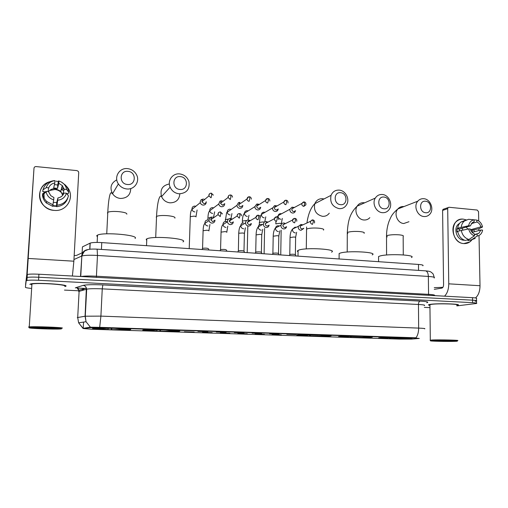 <?xml version="1.0" encoding="UTF-8"?>
<svg xmlns="http://www.w3.org/2000/svg" width="508" height="508" viewBox="0 0 508 508"><rect width="100%" height="100%" fill="white"/><g stroke="black" fill="none" stroke-linecap="round" stroke-linejoin="round"><path stroke-width="0.76" d="M130.372 329.616C134.893 328.873 99.339 327.546 93.478 328.263L92.704 328.397C89.865 329.209 124.276 330.41 129.737 329.711L130.372 329.616M370.364 337.395L371.596 337.293C377.742 336.696 347.491 335.839 340.125 336.417L339.223 336.493C333.4 337.102 362.337 337.928 370.364 337.395M329.482 336.067L330.283 335.998C336.912 335.369 304.73 334.41 298.037 335.051L297.542 335.096C291.268 335.744 322.078 336.664 329.482 336.067M179.184 331.197C185.045 330.486 149.536 329.209 143.681 329.946L143.097 330.029C138.849 330.803 173.291 331.965 178.784 331.248L179.184 331.197M409.702 338.671L411.385 338.544C417.068 337.979 388.531 337.21 380.606 337.725L379.279 337.833C373.882 338.404 401.155 339.147 409.702 338.671M286.798 334.302L296.202 334.582L286.798 334.302M269.583 333.737L279.089 334.029L269.583 333.737M252.095 333.172L261.709 333.464L252.095 333.172M234.321 332.594L244.056 332.899L234.321 332.594M216.262 332.003L226.111 332.315L216.262 332.003M197.904 331.406L207.88 331.73L197.904 331.406M272.066 334.582L281.318 334.861L272.066 334.582M255.073 334.035L264.427 334.321L255.073 334.035M237.82 333.483L247.282 333.775L237.82 333.483M220.288 332.918L229.864 333.216L220.288 332.918M202.476 332.34L212.173 332.651L202.476 332.34M184.385 331.756L194.221 332.073L184.385 331.756M411.385 339.103L399.561 339.103L91.637 329.241L83.217 328.524L90.094 327.711L100.628 327.73L415.271 338.049L419.278 338.436L411.385 339.103M82.118 252.825L82.436 246.869L90.202 243.097C92.285 242.437 96.139 242.265 101.765 242.595L418.484 264.446C422.256 264.751 423.716 265.189 422.859 265.773M456.838 305.422L457.892 305.187C462.534 303.968 438.372 303.174 430.619 304.305L428.898 304.629C428.104 304.902 428.454 305.162 429.939 305.41M65.202 286.461L65.964 286.175C68.466 284.455 36.011 282.359 30.664 283.953L29.839 284.378M476.504 300.634L476.46 298.545C477.26 298.177 475.945 297.891 472.516 297.682L38.919 274.225C33.261 273.952 29.4 274.034 27.33 274.466L26.746 274.796L25.578 284.531L26.556 277.793L27.14 277.476L26.556 277.793L25.4 287.28C25.514 287.655 27.356 288.017 30.918 288.373M38.919 274.225L38.735 277.247C33.071 276.981 29.21 277.057 27.14 277.476C29.21 277.057 33.071 276.981 38.735 277.247L472.567 300.177L38.735 277.247L38.551 280.276C32.88 280.016 29.02 280.086 26.949 280.486L26.365 280.791M476.548 303.111L476.51 301.009C477.31 300.66 475.996 300.38 472.567 300.177C475.996 300.38 477.31 300.66 476.51 301.009L475.082 301.276M82.931 328.358L90.119 327.19L100.648 327.368L415.963 337.788C417.722 335.47 418.617 332.245 418.655 328.105C423.761 328.32 425.723 328.568 424.561 328.841M64.453 290.093L78.645 290.773M424.351 307.384L429.965 307.651M456.844 305.892L476.555 303.473C477.355 303.136 476.04 302.87 472.611 302.673L38.551 280.276M26.746 274.796L25.4 287.28M77.165 288.036L80.994 288.226M81.14 288.233L85.325 288.436M463.391 219.164L466.255 219.875L463.391 219.164C449.644 217.234 449.999 243.04 463.804 243.573C454.095 243.332 448.939 227.038 456.73 221.234C458.673 219.646 460.896 218.954 463.391 219.164M473.939 229.705L474.205 231.819L473.939 229.705M472.034 239.687C469.932 242.462 467.189 243.757 463.804 243.573L469.684 242.005L472.034 239.687M475.469 297.942C478.428 295.364 479.939 291.287 480.016 285.718L479.019 235.471M444.519 296.17C447.262 293.503 448.672 289.389 448.755 283.832L447.694 208.661L442.595 210.426L443.573 284.721C443.49 286.614 442.938 287.744 441.909 288.099L434.276 289.35M478.917 230.524L478.885 228.714M478.726 221.005L478.542 211.677L477.202 210.045L449.021 207.27L448.12 207.575L447.694 208.661M442.595 210.426L443.02 209.353L443.897 209.048M461.95 228.327L462.978 229.959M471.297 223.653L476.885 222.009C478.904 222.879 480.231 224.492 480.873 226.847L470.586 229.743M472.167 232.378L480.936 229.972L478.86 233.35L474.415 234.855M466.331 227.057L467.722 229.07M464.541 240.227L463.747 240.208C456.667 240.017 452.971 228.111 458.692 223.952L459.619 223.323M459.315 230.842L459.454 229.051L470.325 225.895L468.636 225.743L457.651 228.219L458.743 228.314L456.978 228.835L457.022 231.902L457.759 231.692M467.963 239.757L467.976 240.678L471.621 239.732L477.158 236.055L477.12 234.131M474.897 234.417L474.796 234.753M470.262 240.087L467.976 240.678M465.29 240.455C461.181 239.122 458.648 236.068 457.695 231.305L468.694 228.886L470.383 229.038C471.024 231.407 472.364 233.026 474.396 233.89L474.428 235.826L468.922 239.509L465.29 240.455M457.651 228.219C457.994 225.641 459.048 223.603 460.813 222.098L464.947 220.409M475.234 238.398L471.621 239.732M468.922 239.509C464.782 238.163 462.236 235.083 461.27 230.283M461.22 227.171C461.562 224.574 462.623 222.517 464.401 221.005L468.56 219.304L474.129 219.831L474.161 221.755L473.418 221.977M480.936 229.972L482.6 230.118L482.092 231.985C481.089 234.302 479.444 235.661 477.158 236.055M474.428 235.826C471.411 234.715 469.5 232.404 468.694 228.886M468.636 225.743C469.322 222.364 471.151 220.396 474.129 219.831M470.325 225.895L472.224 222.675L474.161 221.755M472.383 232.321L472.25 230.181L478.822 228.74L482.536 227L480.873 226.847M476.885 222.009L476.847 220.085L471.246 219.558M476.847 220.085C479.838 221.209 481.736 223.514 482.536 227M472.25 230.181L470.694 230.041M459.454 229.051L456.978 228.835M432.467 340.62L430.708 340.754C427.914 341.166 447.935 341.643 454.984 341.338L456.508 341.255C461.912 340.855 439.731 340.271 432.467 340.62M457.384 340.627C461.721 340.195 439.198 339.63 431.933 339.998L430.27 340.322M456.838 305.168C461.137 304.038 438.753 303.301 431.546 304.349L429.933 304.654L429.939 305.168M456.838 305.391L457.74 305.187C462.331 303.974 438.429 303.193 430.752 304.311L429.044 304.635C428.288 304.895 428.587 305.143 429.939 305.384M451.764 341.236L453.168 341.135C455.244 340.843 440.525 340.5 435.743 340.728L434.81 340.779C431.082 341.065 446.38 341.471 451.764 341.236M436.143 340.709L439.23 340.658M442.919 287.325L434.257 287.642M440.099 340.868L438.309 340.665M425.539 201.231C418.916 200.279 419.017 212.382 425.653 212.731C432.264 213.627 432.13 201.613 425.539 201.231M423.977 216.529C417.405 216.249 413.29 206.077 417.779 201.187C419.386 199.346 421.392 198.52 423.805 198.711C430.6 199.06 434.543 209.753 429.603 214.427C428.054 215.989 426.18 216.687 423.977 216.529M411.404 257.55C417.201 254.908 388.01 253.467 379.927 256.026L378.574 256.527L378.581 257.746M381.343 337.693L386.944 338.519L387.61 338.487L387.979 337.699M382.822 337.636L401.117 337.712M403.911 337.795L403.873 337.871C409.48 338.099 411.321 338.328 409.385 338.544L403.873 337.871M381.451 337.82L382.6 337.871C380.848 338.074 382.518 338.277 387.61 338.487M401.085 337.776L382.911 337.737M407.333 338.137L407.683 338.538M407.6 338.442L389.649 338.607L389.357 337.687M389.649 338.607L407.403 338.658M390.735 337.68L390.322 338.576M406.146 338.614L405.632 338.023M383.953 197.06C377.063 196.069 377.069 208.413 383.978 208.788C390.862 209.709 390.817 197.46 383.953 197.06M382.422 212.674C376.149 212.376 371.78 203.422 375.31 198.088C377 195.497 379.355 194.297 382.391 194.501C388.912 194.875 393.148 204.419 389.09 209.601C387.413 211.823 385.191 212.852 382.422 212.674M372.205 254.895C378.492 252.095 347.561 250.387 340.036 253.162L339.122 253.53L339.115 254.857M340.976 336.366L340.589 336.575C339.719 336.81 342.055 337.039 347.599 337.255L348.209 337.217L348.571 336.366M342.329 336.315L360.528 336.379M363.43 336.467L363.398 336.544C369.621 336.804 371.678 337.058 369.564 337.293L363.398 336.544M341.103 336.512L342.436 336.556C340.798 336.772 342.722 336.995 348.209 337.217M360.496 336.448L342.424 336.423M367.836 336.88L368.065 337.382L350.406 337.35L350.145 336.36M350.406 337.35L368.065 337.382M351.422 336.36L351.022 337.312M366.763 337.344L366.249 336.76M340.627 192.71C333.445 191.687 333.35 204.279 340.557 204.673C347.732 205.632 347.783 193.135 340.627 192.71M339.128 208.655C332.384 206.826 329.692 202.381 331.07 195.32C332.657 191.668 335.382 189.935 339.242 190.125C345.364 190.513 349.809 198.615 346.945 204.14C345.275 207.315 342.671 208.82 339.128 208.655M331.527 252.152C338.322 249.193 305.435 247.18 298.583 250.184L298.082 250.406C297.186 250.882 297.18 251.365 298.063 251.847M299.009 334.988L298.907 335.191C297.948 335.451 300.558 335.699 306.73 335.947L307.276 335.902L307.619 334.982M300.215 334.937L318.3 335.001M321.316 335.09L321.291 335.166C327.946 335.445 330.333 335.712 328.46 335.972L321.291 335.166M299.155 335.153L300.539 335.197C299.256 335.432 301.504 335.667 307.276 335.902M318.275 335.07L300.33 335.058M326.796 335.585L327.101 335.928M327.311 335.934L309.645 336.036L309.423 334.982M309.645 336.036L327.19 336.061M310.579 334.988L310.197 335.998M325.838 336.017L325.336 335.451M180.397 176.625C172.091 175.463 171.583 188.976 179.934 189.459C188.233 190.544 188.684 177.146 180.397 176.625M179.038 193.808C174.892 193.243 171.92 191.04 170.123 187.185C167.119 180.607 172.733 172.949 179.756 173.926C184.252 174.625 187.3 177.114 188.9 181.4C190.081 189.128 186.792 193.262 179.038 193.808M182.969 241.891C189.071 238.652 152.895 235.541 146.806 238.868L146.19 239.249L146.729 240.633M144.507 329.876L144.767 330.156C144.882 330.498 148.838 330.816 156.635 331.127L157.162 329.933M145.167 329.844L162.668 329.902M166.135 330.01L166.122 330.092C174.123 330.422 177.959 330.746 177.635 331.076L166.122 330.092M144.767 330.156L156.915 331.07M162.649 329.978L145.339 330.029M177.076 331.064L159.976 331.229L159.899 329.978M159.976 331.229L176.93 331.197M160.522 329.99L160.261 331.178M175.381 331.146L174.981 330.714M128.029 171.367C119.342 170.161 118.681 183.979 127.432 184.487C136.106 185.611 136.703 171.92 128.029 171.367M126.727 188.951C123.196 188.538 120.415 186.861 118.383 183.928C113.538 177.133 119.475 167.456 127.66 168.637C131.508 169.158 134.41 171.082 136.36 174.409C140.367 181.127 134.576 189.967 126.727 188.951M135.064 238.449C139.814 235.172 103.632 231.858 97.517 235.115L96.704 235.699L97.428 236.944M96.387 328.441L107.937 329.559L108.318 328.308M111.982 328.244L94.977 328.39M115.614 328.358L115.602 328.441C124.066 328.784 128.41 329.133 128.638 329.489L128.994 329.165M96.234 328.581L108.128 329.501M111.97 328.32L94.933 328.397M128.638 329.489L115.602 328.441M128.289 329.476L111.417 329.673L111.398 328.378M111.417 329.673L128.137 329.616M111.823 328.371L111.614 329.616M126.517 329.565L126.174 329.197M292.703 207.194L291.954 207.232L289.941 209.239L289.865 209.868C290.011 211.658 290.925 212.719 292.614 213.049C293.992 213.074 294.907 212.427 295.351 211.087M291.954 207.232L293.332 207.397L291.814 209.309C291.922 210.604 292.583 211.372 293.808 211.614L295.593 210.674M294.037 207.677L293.459 207.372M294.386 207.486L293.872 207.366M275.399 205.613L274.466 205.689L272.504 208.305C272.644 210.109 273.577 211.176 275.292 211.512C276.816 211.525 277.762 210.776 278.136 209.264L276.72 210.064M274.466 205.689L275.825 205.835L274.403 207.734C274.504 209.042 275.177 209.817 276.422 210.058L278.308 208.991M276.765 206.108L276.136 205.778M277.082 205.924L276.498 205.778M257.816 204.006L256.642 204.153L254.864 206.712C255.003 208.534 255.943 209.614 257.689 209.95C259.366 209.937 260.344 209.086 260.623 207.391L258.839 208.483M256.642 204.153L257.994 204.273L256.711 206.134C256.807 207.448 257.493 208.236 258.756 208.477L260.737 207.264M259.213 204.508L258.528 204.159M239.947 202.368L238.474 202.635L236.944 205.34C237.185 207.054 238.131 208.064 239.801 208.363C241.579 208.337 242.576 207.423 242.799 205.626M238.474 202.635L239.839 202.717L238.728 204.673C238.9 205.918 239.592 206.654 240.798 206.87L242.875 205.48M221.786 200.711L219.977 201.149L218.751 204.006C219.1 205.581 220.059 206.489 221.615 206.743C223.425 206.724 224.441 205.804 224.669 203.994M219.977 201.149L221.361 201.181L220.472 203.238L222.548 205.238L224.714 203.644M223.183 201.2L222.701 200.939M203.321 199.022L201.162 199.701L200.196 201.79L200.285 202.635C200.724 204.064 201.676 204.889 203.13 205.105C204.972 205.086 206.007 204.159 206.248 202.336M201.162 199.701L202.565 199.657L201.924 201.771L203.994 203.581C205.245 203.581 205.994 202.965 206.242 201.739M204.68 199.473L204.083 199.187M289.731 254.692L289.884 254.438C292.691 254.083 294.545 254.191 295.44 254.756L296.031 256M301.962 224.714L300.965 224.46L298.348 226.333L298.215 227.165C298.361 228.962 299.276 230.016 300.958 230.334L303.613 228.556M300.965 224.46L302.19 224.714L300.291 226.06L300.196 226.676C300.304 227.978 300.965 228.74 302.184 228.968L303.816 228.238M302.863 224.873L302.241 224.714M272.815 253.498L272.993 253.251C275.825 252.901 277.692 253.016 278.581 253.594L279.159 254.832M284.734 223.26L283.705 223.012C282.289 223.05 281.381 223.78 281 225.196L280.937 225.743C281.083 227.552 282.01 228.613 283.718 228.937C285.147 228.949 286.074 228.257 286.506 226.854L285.039 227.559M283.705 223.012L284.874 223.26L282.867 225.241C282.975 226.555 283.642 227.324 284.88 227.552L286.614 226.72M285.344 223.628L285.026 223.412M255.632 252.286L255.829 252.051C258.693 251.701 260.572 251.828 261.455 252.419L262.026 253.651M267.214 221.78L266.129 221.545C264.579 221.647 263.671 222.485 263.398 224.066L263.385 224.295C263.525 226.117 264.458 227.19 266.198 227.514C267.754 227.514 268.713 226.733 269.081 225.184M266.129 221.545L267.246 221.786L265.259 223.787C265.36 225.108 266.04 225.882 267.297 226.117L269.138 225.158M245.542 222.828L245.542 222.929C245.726 224.714 246.672 225.762 248.393 226.073C250.05 226.054 251.035 225.222 251.358 223.558L249.428 224.657C248.177 224.428 247.491 223.666 247.364 222.364L249.218 220.301L248.101 220.059C246.558 220.294 245.707 221.215 245.542 222.828M248.863 220.116L248.101 220.059M238.703 233.528L238.385 250.825C241.294 250.482 243.18 250.615 244.056 251.219L244.621 252.451M250.165 220.732L249.447 220.294M250.419 220.58L249.771 220.339M220.447 249.796L220.669 249.58C223.609 249.244 225.514 249.39 226.384 250.006L226.943 251.231M230.613 218.567L229.553 218.618C228.244 219.018 227.527 219.92 227.406 221.329L227.432 221.774C227.743 223.399 228.695 224.346 230.295 224.606C232.067 224.574 233.077 223.666 233.331 221.882M229.553 218.618L230.727 218.834L229.184 221.107L231.267 223.171L233.318 221.888M232.124 219.227L231.381 218.783M232.334 219.094L231.496 218.796M202.425 248.526L202.66 248.317C205.638 247.987 207.556 248.139 208.426 248.768L208.985 249.993M212.179 217.024L210.617 217.265L208.972 219.812L209.048 220.58C209.467 222.053 210.42 222.898 211.899 223.114C213.728 223.076 214.763 222.142 214.998 220.307M210.617 217.265L211.868 217.424L210.731 219.818L212.801 221.659L214.96 220.174M213.754 217.678L213.03 217.246M213.919 217.564L212.998 217.246M66.275 186.087C75.895 195.193 67.685 212.014 54.21 210.382C37.871 209.823 34.093 185.763 49.657 181.794C39.091 184.62 35.922 198.926 44.393 206.127C47.187 208.617 50.457 210.039 54.21 210.382C67.361 211.969 75.705 195.859 66.745 186.595L66.275 186.087M61.411 188.754L63.646 190.703L61.411 188.754M72.403 276.034L73.863 261.201L78.727 172.587L78.346 171.38L76.937 170.605L36.074 166.58C34.881 166.573 34.188 167.113 33.998 168.212L26.784 274.72M27.159 274.517L33.998 168.212M55.937 181.153L58.318 181.553M49.632 190.487L54.928 189.503C57.525 189.776 59.703 190.837 61.462 192.697L62.909 194.761M61.278 189.236L62.192 190.106M47.981 191.599L48.724 187.865C49.778 185.153 51.81 183.528 54.813 182.975L53.67 187.998L57.55 188.354L58.807 183.344L62.287 185.585L64.211 189.262L62.802 194.088L62.935 195.021M52.889 205.651L56.521 205.911L56.718 205.175L56.629 206.673L57.036 205.2C63.087 204.489 66.897 201.378 68.466 195.866L66.44 193.231L63.995 193.015C62.967 195.713 60.954 197.352 57.956 197.929L56.718 202.527L53.448 202.381M48.514 191.719C50.216 189.516 52.527 188.506 55.448 188.671L60.731 191.237L62.687 195.326M54.439 184.607L57.747 184.995L58.458 180.981L58.947 181.032C63.252 182.455 65.824 185.274 66.656 189.478L64.211 189.262M56.655 206.324L52.781 206.089M44.183 198.241L43.961 193.383M44.082 192.71L44.291 191.649L42.691 191.503L42.964 189.878C44.602 184.334 48.457 181.242 54.521 180.613L54.953 180.664L54.813 182.975M67.875 197.752C66.224 203.029 62.471 206 56.629 206.673M52.718 206.35L46.425 203.029C44.133 200.838 42.812 198.228 42.462 195.205L42.736 193.611L46.018 191.421L48.501 191.643L50.737 195.637L53.95 197.58L52.718 206.35M53.086 204.87L46.736 201.517C44.717 199.6 43.434 197.333 42.894 194.71L42.736 193.611M57.036 205.2L57.956 197.929M66.44 193.231C65.138 197.263 62.262 199.6 57.817 200.254M53.81 199.911C49.657 198.59 47.085 195.917 46.101 191.891L46.018 191.421M48.724 187.865L46.247 187.636L42.964 189.878M46.247 187.636C47.593 183.591 50.495 181.267 54.953 180.664M61.766 187.465L63.443 188.976M66.751 193.637L68.161 193.758L68.675 192.17L66.656 189.478M61.29 181.991L65.5 185.147C67.323 187.204 68.383 189.548 68.675 192.17M58.807 183.344L58.947 181.032M57.55 188.354L57.747 184.995M63.5 194.151L62.802 194.088M56.521 205.911L56.718 202.527M29.216 327.8C28.289 328.435 54.947 329.425 60.439 328.981L61.532 328.822C63.697 328.181 33.014 327.076 29.604 327.685L29.216 327.8M62.313 328.13C64.554 327.476 34.182 326.314 29.254 326.885L28.499 327.044L29.216 327.266M37.992 327.933L45.307 328.225M64.681 286.112C66.954 284.512 36.868 282.575 31.928 284.048L31.159 284.442L31.871 284.95M65.024 286.506L65.78 286.163C68.25 284.461 36.132 282.391 30.848 283.966L30.029 284.385M56.921 328.676C58.268 328.257 38.868 327.495 34.741 327.819L33.928 327.946C33.134 328.435 54.362 329.165 56.667 328.74L56.921 328.676M36.69 327.762L46.641 328.352L44.113 327.838M38.564 328.016L36.938 327.755M100.628 327.73L100.648 327.368M89.986 327.717L90.011 327.196M83.217 328.524L83.553 322.091M418.535 270.389L418.484 264.446M101.422 249.441L101.765 242.595M89.745 249.263L90.062 243.161M82.95 328.162L78.619 322.821L77.705 317.481L79.108 291.363L78.696 291.554L79.077 291.967M99.682 327.368L100.908 316.116L418.655 328.105L418.459 304.47L102.254 288.868C94.666 288.544 89.478 288.646 86.69 289.16L79.108 291.363L78.988 290.252C78.473 288.722 77.419 287.865 75.813 287.668L83.109 285.388C86.347 284.645 92.926 284.493 102.838 284.918L420.059 301.104C427.018 301.53 429.273 302.063 426.822 302.717M90.437 327.209L86.03 321.723L85.084 316.211L100.908 316.116L102.254 288.868L102.838 284.918M77.292 317.602L85.084 316.211L86.373 288.061C85.846 286.487 84.753 285.591 83.109 285.388M75.311 287.928L75.813 287.668M472.611 302.673L472.516 297.682M424.339 305.594C425.494 305.13 423.539 304.756 418.459 304.47C418.535 302.558 419.068 301.435 420.059 301.104M74.174 255.594L76.581 255.378L82.823 252.501M434.143 278.003C435.305 277.324 433.381 276.803 428.365 276.435L428.555 294.348C433.54 294.659 435.483 295.084 434.378 295.618M425.329 270.84L425.628 270.859C427.291 271.348 428.206 273.209 428.365 276.435L97.472 255.454C89.884 255.041 84.671 255.226 81.845 256.007L80.512 276.473M88.176 249.555C84.315 250.044 82.125 252.228 81.597 256.102L73.958 259.518M97.142 249.155L97.472 255.454L96.425 276.219L428.555 294.348L428.752 295.313M81.153 276.511C84.245 275.977 89.332 275.882 96.425 276.219L96.406 277.336M448.755 283.832L480.016 285.718M403.93 206.578L403.682 206.553C401.364 206.375 399.434 207.175 397.885 208.934C393.56 213.601 397.472 223.272 403.784 223.514L408.965 221.723M387.255 236.899L386.525 235.858L387.248 235.534C390.182 234.76 394.087 234.518 398.977 234.817C402.565 235.172 403.962 235.699 403.168 236.411L403.276 254.902M364.668 202.813L363.95 202.711C361.048 202.527 358.788 203.67 357.156 206.146C353.759 211.233 357.918 219.729 363.925 219.989C366.274 220.148 368.249 219.367 369.843 217.646M347.796 233.585L347.294 232.543L347.802 232.302C350.533 231.489 354.419 231.242 359.467 231.546C363.404 231.94 364.941 232.524 364.071 233.305M323.996 198.958L322.65 198.717C318.954 198.552 316.344 200.209 314.82 203.683C313.487 210.395 316.039 214.611 322.491 216.325C325.317 216.491 327.577 215.449 329.279 213.195M306.514 229.965L306.819 228.943C309.328 228.092 313.188 227.832 318.402 228.149C322.739 228.594 324.428 229.235 323.482 230.086M169.355 183.985C162.408 185.382 159.81 189.586 161.563 196.609C163.259 200.247 166.078 202.324 170.015 202.838C176.003 202.724 179.28 199.727 179.838 193.846M156.235 217.227L156.553 216.402C158.547 215.557 162.179 215.309 167.456 215.659C173.037 216.243 175.52 217.068 174.898 218.135M116.783 179.857C110.966 183.013 109.557 187.636 112.547 193.739C114.471 196.501 117.1 198.076 120.44 198.457C127.07 198.26 130.505 194.964 130.753 188.557M107.385 212.998L107.804 212.274C109.722 211.474 113.265 211.252 118.434 211.607C124.301 212.211 127.102 213.074 126.835 214.198M303.422 201.974L301.815 203.479L304.108 201.924L304.679 203.714L303.822 206.356L305.86 204.883C306.089 203.117 305.505 202.133 304.108 201.924L304.019 201.917M275.812 223.876L279.667 223.298C281.045 223.463 281.578 223.679 281.267 223.964M280.664 213.633C279.381 213.684 278.549 214.338 278.174 215.608C277.978 217.595 278.835 218.808 280.74 219.246L280.905 219.259M291.871 208.839L301.815 203.479C301.669 205.041 302.336 206 303.822 206.356M281.521 213.792L280.835 213.639M288.017 203.01C288.125 201.365 287.509 200.438 286.175 200.235L286.709 202.038L285.89 204.699C284.48 204.394 283.794 203.498 283.82 202.013L274.428 207.467M285.477 200.285L283.82 202.013C284.353 200.711 285.14 200.114 286.175 200.235L286.093 200.228M259.232 222.485L263.055 221.913L264.389 222.148M264.014 212.166C262.592 212.242 261.728 212.992 261.423 214.42C261.385 216.313 262.268 217.443 264.071 217.824L264.243 217.837M264.96 212.363L264.185 212.173M269.85 201.092C269.811 199.53 269.176 198.666 267.945 198.514L268.44 200.323L267.659 203.016C266.325 202.749 265.62 201.924 265.544 200.527L256.711 206.077M267.227 198.571L265.544 200.527C265.957 199.104 266.757 198.438 267.945 198.514L267.868 198.507M242.399 221.075L246.19 220.504M247.104 210.68C245.535 210.782 244.646 211.633 244.437 213.233C244.539 215.005 245.44 216.052 247.142 216.383L247.32 216.389M248.133 210.903L247.275 210.687M251.358 199.142C251.219 197.688 250.565 196.894 249.409 196.761L249.853 198.59L249.117 201.308C247.866 201.079 247.148 200.317 246.971 199.022L238.728 204.673M248.666 196.825L246.971 199.022C247.294 197.447 248.107 196.698 249.409 196.761L249.339 196.755M225.285 219.634L228.613 219.037M229.927 209.169C228.206 209.309 227.305 210.261 227.216 212.033C227.444 213.671 228.359 214.63 229.953 214.909L230.13 214.922M231.019 209.417L230.105 209.175M232.524 197.155C232.283 195.821 231.623 195.097 230.549 194.983L230.956 196.818L230.257 199.568L228.105 197.491L220.472 203.238M229.787 195.053C228.587 195.383 228.029 196.196 228.105 197.491C228.346 195.751 229.159 194.913 230.549 194.983L230.486 194.977M207.899 218.167L210.134 217.557M212.49 207.632C210.604 207.816 209.69 208.871 209.753 210.807C210.083 212.312 210.998 213.182 212.496 213.424L212.674 213.43M213.614 207.893L212.668 207.645M213.354 195.148L211.366 193.173L211.728 195.021L211.068 197.796L208.934 195.917L201.924 201.771M210.572 193.25C209.283 193.643 208.737 194.532 208.934 195.917C209.048 194.037 209.861 193.123 211.366 193.173L211.309 193.167M190.24 216.675L193.993 216.148C195.586 216.332 196.266 216.586 196.018 216.903M194.767 206.07C192.722 206.305 191.814 207.461 192.037 209.55C192.456 210.915 193.364 211.703 194.761 211.906L194.945 211.919M195.885 206.324L194.951 206.083M314.471 222.999C314.839 221.24 314.268 220.212 312.75 219.907L313.366 221.748L312.483 224.339C310.94 223.958 310.286 222.949 310.534 221.323L300.291 226.06M312.16 219.939L310.534 221.323L312.661 219.901M290.043 237.528L294.03 236.995C295.415 237.141 295.942 237.344 295.612 237.604L295.377 254.559M296.113 227.368L295.269 227.159M295.097 227.146L292.627 228.987C292.303 231.115 293.16 232.416 295.186 232.905L295.358 232.918M296.729 221.272C296.964 219.621 296.361 218.656 294.913 218.37L295.485 220.218L294.646 222.834C293.173 222.504 292.5 221.564 292.608 220.015L282.912 224.834M294.303 218.402L292.608 220.015C292.621 219.202 293.389 218.65 294.913 218.37L294.824 218.364M273.202 236.22L277.158 235.687C278.594 235.839 279.14 236.049 278.803 236.315L278.511 253.39M279.33 226.028L278.352 225.762M278.181 225.755C276.816 225.825 275.952 226.536 275.584 227.901C275.444 229.921 276.333 231.14 278.251 231.559L278.428 231.565M278.67 219.494C278.778 217.97 278.149 217.075 276.771 216.802L277.305 218.662L276.504 221.304C275.12 221.024 274.422 220.154 274.403 218.7L265.271 223.603M276.155 216.84L274.403 218.7C274.752 217.443 275.539 216.808 276.771 216.802L276.695 216.795M256.096 234.886L260.013 234.353C261.506 234.512 262.084 234.734 261.734 235.007L261.385 252.209M262.268 224.676L261.169 224.352M260.991 224.339C259.474 224.441 258.578 225.26 258.305 226.809C258.324 228.708 259.245 229.832 261.048 230.188L261.226 230.194M260.28 217.678C260.261 216.262 259.613 215.436 258.331 215.208L258.813 217.081L258.051 219.754C256.762 219.513 256.045 218.719 255.918 217.373L247.364 222.364M257.689 215.252L255.918 217.373C256.165 215.957 256.972 215.24 258.331 215.208L258.255 215.201M243.529 222.904C241.84 223.037 240.925 223.977 240.773 225.717C239.7 226.473 239.014 228.975 238.716 233.236L242.595 233.001C244.151 233.166 244.754 233.394 244.399 233.68L243.986 251.003M245.542 222.929L240.773 225.717C240.951 227.47 241.884 228.498 243.573 228.797L243.751 228.803M241.554 215.824C241.402 214.503 240.741 213.754 239.566 213.589L240.011 215.475L239.287 218.167L237.134 216.027L229.184 221.107M238.906 213.633C237.693 213.925 237.103 214.725 237.134 216.027C237.319 214.414 238.131 213.601 239.566 213.589L239.503 213.582M221.024 232.137L224.904 231.623C226.492 231.794 227.127 232.029 226.809 232.315M227.266 221.875L225.971 221.45M225.793 221.444C223.926 221.628 222.993 222.682 222.999 224.612C223.304 226.206 224.244 227.133 225.812 227.381L225.996 227.394M222.479 213.951L220.485 211.938L220.878 213.836L220.199 216.56L218.059 214.643L210.731 219.818M219.799 211.995C218.478 212.344 217.894 213.227 218.059 214.643C218.135 212.858 218.942 211.963 220.485 211.938L220.421 211.938M203.06 230.727L206.927 230.226C208.547 230.403 209.213 230.638 208.934 230.93M207.759 219.958C205.715 220.199 204.787 221.367 204.972 223.469C205.384 224.911 206.311 225.736 207.766 225.946L207.95 225.952M28.283 258.451L73.863 261.201M371.596 336.975L371.596 337.293M330.283 335.648L330.283 335.998M90.094 327.711L90.119 327.19M89.878 249.244L90.202 243.097M178.803 330.822L178.784 331.248M129.756 329.273L129.737 329.711M84.455 289.808L82.144 289.573M77.578 288.868L78.988 290.252L86.373 288.061L86.69 289.16L85.274 316.179L86.03 321.723L78.619 322.821L82.912 328.276M26.949 280.486L27.33 274.466M434.162 277.298C433.572 274.93 433.07 273.641 432.645 273.431L431.044 272.104C430.327 271.52 428.523 271.101 425.628 270.859L97.206 249.161C92.323 248.926 89.103 249.117 87.541 249.733C85.319 251.117 84.804 249.263 81.845 256.007L80.747 276.485M443.02 209.353L448.12 207.575M478.86 233.35L474.409 234.544M459.283 223.78L458.692 223.952M464.401 221.005L460.813 222.098M430.708 340.754L430.092 340.144M429.933 304.654L430.308 340.112M386.575 255.003L386.525 235.858C386.575 230.746 387.401 225.939 389.001 221.424C390.944 216.967 391.598 214.281 397.885 208.934L417.779 201.187M378.574 256.527L378.581 261.69M347.205 252.019L347.294 232.543C347.98 221.494 349.561 213.436 357.156 206.146L375.31 198.088M339.122 253.53L339.09 258.966M307.016 222.498C308.299 213.881 310.896 207.607 314.82 203.683L331.07 195.32M306.286 248.914L306.597 226.987M298.082 250.406L297.999 256.134M155.708 237.509L156.553 216.402C156.928 207.594 158.458 196.374 160.839 196.088L161.563 196.609L170.123 187.185M146.806 238.868L146.52 245.681M106.743 233.82L107.804 212.274C108.153 203.333 109.664 191.827 111.328 192.818L112.547 193.739L118.383 183.928M97.517 235.115L97.149 242.424M289.941 209.239L278.174 215.608L277.254 216.903M275.952 221.596L275.819 223.577M280.746 254.94L281.159 230.162M282.334 218.421L281.273 223.672M294.443 211.563L295.192 211.169M259.182 225.025L260.109 216.751M272.536 207.95L261.423 214.42L260.147 216.637M264.103 253.797L264.604 228.34M265.792 216.859L264.744 221.901M242.348 223.152L242.405 220.77C242.494 217.253 243.173 214.738 244.437 213.233L254.87 206.654M247.206 252.628L247.809 226.403M249.003 215.246L247.98 220.072M236.944 205.34L226.619 212.674L225.247 221.488M231.959 213.576L230.93 218.631M218.751 204.006L209.715 210.795C208.68 211.773 208.089 214.128 207.943 217.869L207.88 219.964M214.662 211.836L213.658 216.719M200.285 202.635L191.916 209.48C190.957 210.534 190.424 212.833 190.309 216.389L189.217 248.628M197.098 210.007L195.98 216.611M289.789 254.483L290.049 237.255C290.22 233.356 291.078 230.6 292.627 228.987L298.348 226.333M296.621 232.264L295.618 237.331M289.884 254.438L289.338 255.537M302.8 228.917L303.371 228.664M272.891 253.295L273.209 235.934C273.399 232.01 274.193 229.33 275.584 227.901L281 225.196M279.813 230.81L278.809 236.036M272.993 253.251L272.428 254.368M255.721 252.089L256.102 234.594C256.235 230.835 256.972 228.238 258.305 226.809L263.398 224.066M262.738 229.311L261.741 234.715M255.829 252.051L255.251 253.181M245.402 227.762L244.405 233.382M238.385 250.825L237.795 251.981M227.794 226.155L226.797 232.023M220.561 249.619L221.063 231.851C221.221 227.965 221.856 225.546 222.98 224.606L227.432 221.774M220.669 249.58L220.059 250.755M209.912 224.472L208.902 230.645M202.552 248.355L203.117 230.448C203.232 226.797 203.81 224.447 204.845 223.399L209.048 220.58M202.66 248.317L202.038 249.511M62.287 185.585L60.731 191.237M46.736 201.517L46.425 203.029M46.101 191.891L42.894 194.71M31.928 284.048L29.254 326.885M29.604 327.685L28.905 326.923"/></g></svg>
